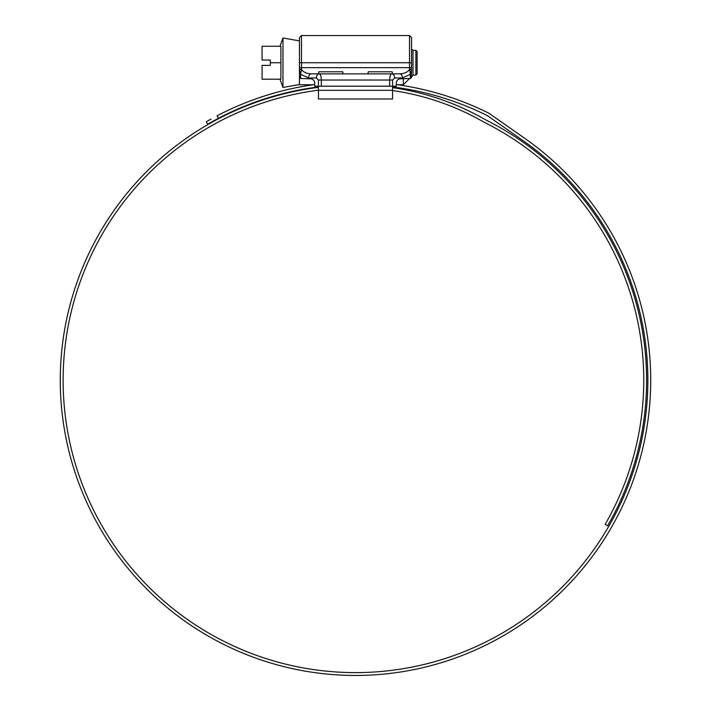 <?xml version="1.0" encoding="UTF-8"?>
<svg xmlns="http://www.w3.org/2000/svg" width="711" height="711" viewBox="0 0 711 711"><rect width="100%" height="100%" fill="white"/><g stroke="black" fill="none" stroke-linecap="round" stroke-linejoin="round"><path stroke-width="1.07" d="M415.882 50.374L417.117 51.61L417.117 73.846L415.882 75.082L415.882 50.374L413.002 50.374L411.553 48.935M415.882 75.082L413.002 75.082L413.002 50.374M279.965 79.205L282.969 87.462L282.969 38.003L299.447 40.9M270.304 62.728L270.304 65.403L262.075 65.403L262.075 79.205L280.889 79.205L280.889 46.259L262.075 46.259L262.075 60.053L270.304 60.053L270.304 62.728L280.889 62.728M409.367 78.717L403.324 84.76L403.324 78.788M299.447 69.811A2.062 0.533 0 0 1 301.5 69.278L301.42 69.491A2.062 0.569 0 0 0 299.447 70.06L300.646 74.291L300.646 78.521L299.447 77.099L299.447 62.728L299.447 84.76L313.249 84.76M367.854 73.846L368.262 71.784L392.152 71.784L392.561 73.873L399.555 73.846C404.568 73.651 407.883 72.131 409.5 69.278A2.062 0.533 0 0 1 411.553 69.811L411.26 78.023M299.447 67.669L409.5 67.669L409.5 62.728L301.5 62.728L301.5 69.278C303.117 72.131 306.432 73.651 311.445 73.846L318.439 73.846L318.848 71.784L342.738 71.784L343.146 73.846M318.439 86.2L318.439 98.971L392.561 98.971L392.561 86.2M318.439 90.208A292.381 292.381 0 0 0 63.119 380.225A292.381 292.381 0 0 0 355.5 672.606A292.381 292.381 0 0 0 523.198 140.725L487.879 115.991A8.239 8.239 0 0 0 486.813 115.36A295.634 295.634 0 0 0 392.561 86.929M318.439 87.346A295.225 295.225 0 0 0 60.275 380.225A295.225 295.225 0 0 0 355.5 675.45A295.225 295.225 0 0 0 524.834 138.396L489.506 113.662A11.074 11.074 0 0 0 488.075 112.818A298.478 298.478 0 0 0 396.32 84.556M343.457 675.201L344.471 675.246M346.417 675.308L350.79 675.414M348.968 675.379L350.159 675.406M357.304 675.441L361.01 675.397M359.837 675.414L361.401 675.388M361.375 675.388L358.726 675.432M364.921 675.299L367.88 675.192M367.978 675.183L366.983 675.228M358.033 675.441L355.287 675.45M207.15 121.234L211.043 119.039M209.336 119.99L208.03 120.728M314.68 84.556A298.478 298.478 0 0 0 217.086 115.786L218.508 118.248L207.683 124.203L206.261 121.741M318.439 86.929A295.634 295.634 0 0 0 218.508 118.248L212.473 121.492M207.683 124.203L208.572 123.687M209.452 123.19L210.758 122.452M392.561 87.657A260.457 260.457 0 0 1 482.44 118.035A203.062 203.062 0 0 0 488.573 121.323A291.101 291.101 0 0 1 607.603 525.785L605.141 524.363A288.266 288.266 0 0 0 487.275 123.847A205.906 205.906 0 0 1 481.054 120.514A257.613 257.613 0 0 0 392.561 90.528M318.439 73.873L392.561 73.873M413.002 75.082L410.354 78.521L410.354 74.291L402.47 77.97L394.641 77.97L392.588 80.023L392.588 86.2L396.32 86.2L396.32 82.911C396.578 80.423 397.956 79.054 400.435 78.788L410.354 78.521M411.553 62.728L409.5 62.728L409.5 35.55L411.553 37.612L411.553 69.811M299.447 62.728L299.447 37.612L301.5 35.55L301.5 62.728L299.447 62.728M392.588 86.2L314.68 86.2L314.68 82.911C314.422 80.423 313.044 79.054 310.565 78.788L300.646 78.521M318.412 86.2L318.412 80.023L316.359 77.97A4.115 2.915 90 0 1 319.266 73.846C320.51 74.237 321.194 76.299 321.328 80.023L321.328 86.2M389.672 86.2L389.672 80.023C389.806 76.299 390.49 74.237 391.734 73.846A4.115 2.915 90 0 1 394.641 77.97M301.42 69.491L300.646 74.291L308.53 77.97A4.115 2.915 90 0 1 311.445 73.846M399.555 73.846A4.115 2.915 90 0 1 402.47 77.97M411.553 67.669L409.5 67.669L410.354 74.291L411.553 70.06A2.062 0.569 180 0 0 409.58 69.491M318.439 90.324L392.561 90.324M392.588 80.023L318.412 80.023M316.359 77.97L308.53 77.97M299.447 84.556L282.969 87.462M279.965 46.259L282.969 38.003M403.324 84.76L397.751 84.76M409.5 35.55L301.5 35.55"/></g></svg>
